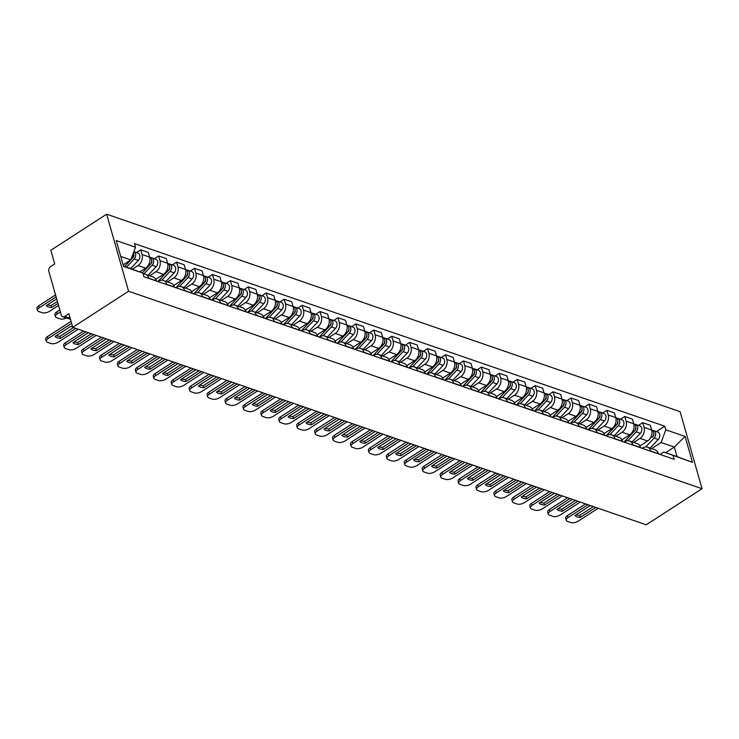 <?xml version="1.0" encoding="UTF-8"?>
<svg xmlns="http://www.w3.org/2000/svg" width="739" height="739" viewBox="0 0 739 739"><rect width="100%" height="100%" fill="white"/><g stroke="black" fill="none" stroke-linecap="round" stroke-linejoin="round"><path stroke-width="1.11" d="M70.491 319.35L62.732 316.68A3.612 2.67 -71 0 1 61.263 314.971L48.839 271.37A3.612 2.67 -71 0 1 50.603 266.576L54.704 263.925L50.815 250.29L106.628 214.199L128.568 291.24L702.05 488.71L646.246 524.801L72.764 327.331L128.568 291.24M702.05 488.71L680.102 411.669L106.628 214.199M62.732 316.68A3.612 2.67 -71 0 0 64.783 316.347L70.168 318.195M72.764 327.331L68.884 313.696L64.783 316.347M639.854 445.996L647.586 440.998A8.305 6.143 -71 0 0 651.65 429.978L651.696 429.959A4.517 3.344 -71 0 1 653.701 433.091A4.517 3.344 -71 0 1 652.149 437.386L653.1 436.416A2.171 1.607 -71 0 0 653.701 433.691M650.819 451.095L658.412 453.7A8.305 6.143 -71 0 0 655.031 449.783L647.447 447.169A8.305 6.143 109 0 1 650.819 451.095L650.874 451.289M638.478 425.415L642.727 422.662L650.311 425.276L651.65 429.978L644.066 427.364A8.305 6.143 109 0 1 640.002 438.384L633.72 442.449M642.727 422.662L644.066 427.364M642.182 448.287L642.718 447.936A8.305 6.143 109 0 1 647.447 447.169M621.924 439.825L629.656 434.828A8.305 6.143 -71 0 0 633.72 423.798L632.381 419.105L624.797 416.491L626.136 421.193A8.305 6.143 109 0 1 622.072 432.213L615.79 436.269M640.537 447.723L640.482 447.529A8.305 6.143 -71 0 0 637.101 443.612L629.517 440.998A8.305 6.143 109 0 1 632.898 444.915L632.953 445.109M620.548 419.235L624.797 416.491M624.252 442.116L624.797 441.765A8.305 6.143 109 0 1 629.517 440.998M603.994 433.654L611.726 428.648A8.305 6.143 -71 0 0 615.79 417.627L614.451 412.925L606.867 410.321L608.206 415.013A8.305 6.143 109 0 1 604.142 426.043L597.869 430.098M622.607 441.553L622.552 441.359A8.305 6.143 -71 0 0 619.171 437.433L611.587 434.828A8.305 6.143 109 0 1 614.968 438.744L615.024 438.938M602.618 413.064L606.867 410.321M606.322 435.945L606.867 435.594A8.305 6.143 109 0 1 611.587 434.828M586.064 427.484L593.796 422.477A8.305 6.143 -71 0 0 597.86 411.457L596.521 406.755L588.937 404.141L590.276 408.843A8.305 6.143 109 0 1 586.212 419.863L579.939 423.927M604.678 435.373L604.622 435.179A8.305 6.143 -71 0 0 601.241 431.262L593.657 428.648A8.305 6.143 109 0 1 597.038 432.574L597.094 432.768M584.688 406.893L588.937 404.141M588.392 429.765L588.937 429.414A8.305 6.143 109 0 1 593.657 428.648M568.134 421.304L575.875 416.306A8.305 6.143 -71 0 0 579.939 405.277L578.6 400.584L571.016 397.97L572.346 402.672A8.305 6.143 109 0 1 568.282 413.692L562.01 417.747M586.748 429.202L586.692 429.008A8.305 6.143 -71 0 0 583.32 425.091L575.727 422.477A8.305 6.143 109 0 1 579.108 426.394L579.164 426.588M566.767 400.723L571.016 397.97M570.462 423.595L571.007 423.244A8.305 6.143 109 0 1 575.727 422.477M550.204 415.133L557.945 410.127A8.305 6.143 -71 0 0 562.01 399.106L560.67 394.404L553.086 391.799L554.426 396.492A8.305 6.143 109 0 1 550.361 407.522L544.08 411.577M568.818 423.031L568.762 422.837A8.305 6.143 -71 0 0 565.39 418.911L557.806 416.306A8.305 6.143 109 0 1 561.178 420.223L561.234 420.417M548.837 394.543L553.086 391.799M552.532 417.424L553.077 417.073A8.305 6.143 109 0 1 557.806 416.306M532.283 408.963L540.015 403.956A8.305 6.143 -71 0 0 544.08 392.936L542.74 388.234L535.156 385.619L536.496 390.321A8.305 6.143 109 0 1 532.431 401.342L526.15 405.406M550.897 416.861L550.841 416.667A8.305 6.143 -71 0 0 547.46 412.741L539.876 410.127A8.305 6.143 109 0 1 543.248 414.052L543.304 414.246M530.907 388.372L535.156 385.619M534.611 411.244L535.147 410.893A8.305 6.143 109 0 1 539.876 410.127M514.353 402.783L522.085 397.785A8.305 6.143 -71 0 0 526.15 386.765L524.81 382.063L517.226 379.449L518.566 384.151A8.305 6.143 109 0 1 514.501 395.171L508.22 399.226M532.967 410.681L532.911 410.487A8.305 6.143 -71 0 0 529.53 406.57L521.946 403.956A8.305 6.143 109 0 1 525.327 407.873L525.383 408.076M512.977 382.202L517.226 379.449M516.681 405.074L517.226 404.723A8.305 6.143 109 0 1 521.946 403.956M496.423 396.612L504.155 391.605A8.305 6.143 -71 0 0 508.22 380.585L506.88 375.892L499.296 373.278L500.636 377.98A8.305 6.143 109 0 1 496.571 389L490.299 393.056M515.037 404.51L514.981 404.316A8.305 6.143 -71 0 0 511.6 400.39L504.016 397.785A8.305 6.143 109 0 1 507.397 401.702L507.453 401.896M495.047 376.022L499.296 373.278M498.751 398.903L499.296 398.552A8.305 6.143 109 0 1 504.016 397.785M478.493 390.441L486.225 385.435A8.305 6.143 -71 0 0 490.29 374.414L488.95 369.712L481.366 367.098L482.706 371.8A8.305 6.143 109 0 1 478.641 382.82L472.369 386.885M497.107 398.339L497.051 398.145A8.305 6.143 -71 0 0 493.67 394.22L486.086 391.605A8.305 6.143 109 0 1 489.467 395.531L489.523 395.725M477.117 369.851L481.366 367.098M480.821 392.732L481.366 392.381A8.305 6.143 109 0 1 486.086 391.605M460.563 384.262L468.304 379.264A8.305 6.143 -71 0 0 472.369 368.244L471.029 363.542L463.445 360.928L464.776 365.629A8.305 6.143 109 0 1 460.711 376.65L454.439 380.714M479.177 392.16L479.121 391.966A8.305 6.143 -71 0 0 475.75 388.049L468.156 385.435A8.305 6.143 109 0 1 471.537 389.361L471.593 389.555M459.196 363.68L463.445 360.928M462.891 386.552L463.436 386.201A8.305 6.143 109 0 1 468.156 385.435M442.633 378.091L450.374 373.093A8.305 6.143 -71 0 0 454.439 362.064L453.099 357.371L445.515 354.757L446.855 359.459A8.305 6.143 109 0 1 442.79 370.479L436.509 374.534M461.247 385.989L461.191 385.795A8.305 6.143 -71 0 0 457.82 381.869L450.236 379.264A8.305 6.143 109 0 1 453.607 383.181L453.663 383.375M441.266 357.5L445.515 354.757M444.961 380.382L445.506 380.031A8.305 6.143 109 0 1 450.236 379.264M424.713 371.92L432.444 366.913A8.305 6.143 -71 0 0 436.509 355.893L435.169 351.191L427.585 348.586L428.925 353.279A8.305 6.143 109 0 1 424.86 364.299L418.579 368.364M443.326 379.818L443.271 379.624A8.305 6.143 -71 0 0 439.89 375.698L432.306 373.084A8.305 6.143 109 0 1 435.677 377.01L435.733 377.204M423.336 351.33L427.585 348.586M427.04 374.211L427.576 373.86A8.305 6.143 109 0 1 432.306 373.084M406.783 365.75L414.514 360.743A8.305 6.143 -71 0 0 418.579 349.723L417.239 345.021L409.655 342.406L410.995 347.108A8.305 6.143 109 0 1 406.93 358.129L400.649 362.193M425.396 373.638L425.341 373.444A8.305 6.143 -71 0 0 421.96 369.528L414.376 366.913A8.305 6.143 109 0 1 417.757 370.839L417.812 371.033M405.406 345.159L409.655 342.406M409.11 368.031L409.655 367.68A8.305 6.143 109 0 1 414.376 366.913M388.853 359.57L396.584 354.572A8.305 6.143 -71 0 0 400.649 343.543L399.309 338.85L391.725 336.236L393.065 340.938A8.305 6.143 109 0 1 389 351.958L382.728 356.013M407.466 367.468L407.411 367.274A8.305 6.143 -71 0 0 404.03 363.357L396.446 360.743A8.305 6.143 109 0 1 399.827 364.66L399.882 364.854M387.476 338.979L391.725 336.236M391.18 361.861L391.725 361.51A8.305 6.143 109 0 1 396.446 360.743M370.923 353.399L378.654 348.392A8.305 6.143 -71 0 0 382.719 337.372L381.379 332.67L373.795 330.065L375.135 334.758A8.305 6.143 109 0 1 371.07 345.787L364.798 349.843M389.536 361.297L389.481 361.103A8.305 6.143 -71 0 0 386.1 357.177L378.516 354.572A8.305 6.143 109 0 1 381.897 358.489L381.952 358.683M369.546 332.809L373.795 330.065M373.25 355.69L373.795 355.339A8.305 6.143 109 0 1 378.516 354.572M352.993 347.228L360.734 342.222A8.305 6.143 -71 0 0 364.798 331.201L363.459 326.499L355.875 323.885L357.205 328.587A8.305 6.143 109 0 1 353.14 339.607L346.868 343.672M371.606 355.117L371.551 354.923A8.305 6.143 -71 0 0 368.179 351.007L360.586 348.392A8.305 6.143 109 0 1 363.967 352.318L364.022 352.512M351.625 326.638L355.875 323.885M355.32 349.51L355.865 349.159A8.305 6.143 109 0 1 360.586 348.392M335.063 341.048L342.804 336.051A8.305 6.143 -71 0 0 346.868 325.021L345.529 320.329L337.945 317.715L339.284 322.416A8.305 6.143 109 0 1 335.22 333.437L328.938 337.492M353.676 348.947L353.621 348.753A8.305 6.143 -71 0 0 350.249 344.836L342.665 342.222A8.305 6.143 109 0 1 346.037 346.138L346.092 346.332M333.695 320.467L337.945 317.715M337.39 343.339L337.935 342.988A8.305 6.143 109 0 1 342.665 342.222M317.142 334.878L324.874 329.871A8.305 6.143 -71 0 0 328.938 318.851L327.599 314.149L320.015 311.544L321.354 316.237A8.305 6.143 109 0 1 317.29 327.266L311.008 331.321M335.755 342.776L335.7 342.582A8.305 6.143 -71 0 0 332.319 338.656L324.735 336.051A8.305 6.143 109 0 1 328.107 339.968L328.162 340.162M315.765 314.287L320.015 311.544M319.47 337.169L320.005 336.818A8.305 6.143 109 0 1 324.735 336.051M299.212 328.707L306.944 323.7A8.305 6.143 -71 0 0 311.008 312.68L309.669 307.978L302.085 305.364L303.424 310.066A8.305 6.143 109 0 1 299.36 321.086L293.078 325.151M317.825 336.605L317.77 336.411A8.305 6.143 -71 0 0 314.389 332.485L306.805 329.871A8.305 6.143 109 0 1 310.186 333.797L310.241 333.991M297.835 308.117L302.085 305.364M301.54 330.989L302.085 330.638A8.305 6.143 109 0 1 306.805 329.871M281.282 322.527L289.014 317.53A8.305 6.143 -71 0 0 293.078 306.509L291.739 301.808L284.155 299.193L285.494 303.895A8.305 6.143 109 0 1 281.43 314.916L275.157 318.971M299.895 330.425L299.84 330.231A8.305 6.143 -71 0 0 296.459 326.315L288.875 323.7A8.305 6.143 109 0 1 292.256 327.617L292.311 327.82M279.905 301.946L284.155 299.193M283.61 324.818L284.155 324.467A8.305 6.143 109 0 1 288.875 323.7M263.352 316.357L271.084 311.35A8.305 6.143 -71 0 0 275.148 300.33L273.809 295.637L266.225 293.023L267.564 297.725A8.305 6.143 109 0 1 263.5 308.745L257.227 312.8M281.965 324.255L281.91 324.061A8.305 6.143 -71 0 0 278.529 320.135L270.945 317.53A8.305 6.143 109 0 1 274.326 321.447L274.381 321.641M261.976 295.766L266.225 293.023M265.68 318.648L266.225 318.297A8.305 6.143 109 0 1 270.945 317.53M245.422 310.186L253.163 305.179A8.305 6.143 -71 0 0 257.227 294.159L255.888 289.457L248.304 286.843L249.634 291.545A8.305 6.143 109 0 1 245.57 302.565L239.297 306.63M264.035 318.084L263.98 317.89A8.305 6.143 -71 0 0 260.608 313.964L253.015 311.35A8.305 6.143 109 0 1 256.396 315.276L256.451 315.47M244.055 289.596L248.304 286.843M247.75 312.477L248.295 312.126A8.305 6.143 109 0 1 253.015 311.35M227.492 304.006L235.233 299.009A8.305 6.143 -71 0 0 239.297 287.988L237.958 283.286L230.374 280.672L231.713 285.374A8.305 6.143 109 0 1 227.649 296.394L221.367 300.459M246.105 311.904L246.05 311.71A8.305 6.143 -71 0 0 242.678 307.793L235.094 305.179A8.305 6.143 109 0 1 238.466 309.105L238.521 309.299M226.125 283.425L230.374 280.672M229.82 306.297L230.365 305.946A8.305 6.143 109 0 1 235.094 305.179M209.571 297.835L217.303 292.838A8.305 6.143 -71 0 0 221.367 281.808L220.028 277.116L212.444 274.502L213.783 279.203A8.305 6.143 109 0 1 209.719 290.224L203.437 294.279M228.185 305.734L228.129 305.54A8.305 6.143 -71 0 0 224.748 301.623L217.164 299.009A8.305 6.143 109 0 1 220.536 302.925L220.591 303.119M208.195 277.245L212.444 274.502M211.899 300.126L212.435 299.775A8.305 6.143 109 0 1 217.164 299.009M191.641 291.665L199.373 286.658A8.305 6.143 -71 0 0 203.437 275.638L202.098 270.936L194.514 268.331L195.853 273.024A8.305 6.143 109 0 1 191.789 284.044L185.507 288.108M210.255 299.563L210.199 299.369A8.305 6.143 -71 0 0 206.818 295.443L199.234 292.829A8.305 6.143 109 0 1 202.615 296.755L202.671 296.949M190.265 271.074L194.514 268.331M193.969 293.956L194.514 293.605A8.305 6.143 109 0 1 199.234 292.829M173.711 285.494L181.443 280.487A8.305 6.143 -71 0 0 185.507 269.467L184.168 264.765L176.584 262.151L177.923 266.853A8.305 6.143 109 0 1 173.859 277.873L167.587 281.938M192.325 293.383L192.269 293.189A8.305 6.143 -71 0 0 188.888 289.272L181.304 286.658A8.305 6.143 109 0 1 184.685 290.584L184.741 290.778M172.335 264.904L176.584 262.151M176.039 287.776L176.584 287.425A8.305 6.143 109 0 1 181.304 286.658M155.781 279.314L163.513 274.317A8.305 6.143 -71 0 0 167.577 263.287L166.238 258.595L158.654 255.98L159.993 260.682A8.305 6.143 109 0 1 155.929 271.703L149.657 275.758M174.395 287.212L174.339 287.018A8.305 6.143 -71 0 0 170.958 283.102L163.374 280.487A8.305 6.143 109 0 1 166.755 284.404L166.811 284.598M154.405 258.724L158.654 255.98M158.109 281.605L158.654 281.254A8.305 6.143 109 0 1 163.374 280.487M139.791 271.887L145.592 268.137A8.305 6.143 -71 0 0 149.657 257.117L148.317 252.415L140.733 249.81L142.064 254.502A8.305 6.143 109 0 1 137.999 265.532L132.484 269.098M156.465 281.042L156.409 280.848A8.305 6.143 -71 0 0 153.038 276.922L145.444 274.317A8.305 6.143 109 0 1 148.825 278.233L148.881 278.427M136.484 252.553L140.733 249.81M143.181 274.123A8.305 6.143 109 0 1 145.444 274.317M665.627 452.684L674.319 447.058L661.1 442.504L651.65 448.619M660.103 454.467L663.825 452.056L677.044 456.61L674.319 447.058L685.09 436.453L692.461 462.337L663.825 452.056M123.45 265.985L142.886 273.097L143.92 276.719L674.19 459.316L673.155 455.695M142.886 273.097L123.579 266.446L116.208 240.563L135.514 247.214L130.831 259.916L120.725 256.433M661.1 442.504L665.784 429.802L664.749 426.191L134.489 243.593L135.514 247.214M665.784 429.802L685.09 436.453M123.136 264.895L130.831 259.916M656.408 431.585L664.749 426.191M692.461 462.337L677.044 456.61M593.362 506.594L579.801 515.36A11.288 5.21 -15.9 0 1 576.198 514.704M587.939 504.728L567.986 517.623A5.422 2.503 164.1 0 0 566.222 520.302L565.649 518.298A5.422 2.503 -15.9 0 1 567.413 515.628L585.547 503.896M590.479 505.596A11.288 5.21 -15.9 0 0 590.295 505.596L574.97 515.499A11.288 5.21 -15.9 0 0 580.374 517.355L579.801 515.36M595.625 507.37A11.288 5.21 -15.9 0 1 595.689 507.453L580.374 517.355M566.222 520.302A5.422 2.503 164.1 0 0 567.469 521.383L570.804 522.528A5.422 2.503 164.1 0 0 578.212 521.152L598.165 508.247M645.747 446.919L654.107 438.061A4.517 3.344 -71 0 0 655.65 433.765A4.517 3.344 -71 0 0 653.645 430.634A4.517 3.344 -71 0 0 652.602 430.514M650.126 448.093L658.246 439.483A4.517 3.344 -71 0 0 659.788 435.188A4.517 3.344 -71 0 0 657.784 432.066L653.645 430.634M652.925 436.333L653.415 436.019M575.432 500.414L561.88 509.18A11.288 5.21 -15.9 0 1 558.268 508.534M570.009 498.548L550.056 511.453A5.422 2.503 164.1 0 0 548.292 514.122L547.728 512.118A5.422 2.503 -15.9 0 1 549.483 509.448L567.617 497.726M572.549 499.425A11.288 5.21 -15.9 0 0 572.365 499.416L557.049 509.328A11.288 5.21 -15.9 0 0 562.444 511.185L561.88 509.18M577.695 501.199A11.288 5.21 -15.9 0 1 577.759 501.282L562.444 511.185M548.292 514.122A5.422 2.503 164.1 0 0 549.539 515.203L552.874 516.358A5.422 2.503 164.1 0 0 560.291 514.972L580.235 502.077M557.502 494.243L543.95 503.01A11.288 5.21 -15.9 0 1 540.338 502.363M552.079 492.377L532.126 505.282A5.422 2.503 164.1 0 0 530.371 507.952L529.798 505.947A5.422 2.503 -15.9 0 1 531.563 503.277L549.687 491.555M554.619 493.255A11.288 5.21 -15.9 0 0 554.435 493.246L539.119 503.148A11.288 5.21 -15.9 0 0 544.523 505.014L543.95 503.01M559.765 495.028A11.288 5.21 -15.9 0 1 559.839 495.102L544.523 505.014M530.371 507.952A5.422 2.503 164.1 0 0 531.609 509.032L534.944 510.178A5.422 2.503 164.1 0 0 542.361 508.801L562.305 495.897M624.049 442.051L635.18 430.246A2.171 1.607 -71 0 0 635.771 427.521M627.817 440.749L636.177 431.89A4.517 3.344 -71 0 0 637.72 427.595A4.517 3.344 -71 0 0 635.716 424.463A4.517 3.344 -71 0 0 634.672 424.334M632.196 441.922L640.316 433.313A4.517 3.344 -71 0 0 641.858 429.017A4.517 3.344 -71 0 0 639.854 425.886L635.716 424.463M634.995 430.163L635.485 429.849M624.021 442.033L634.228 431.216A4.517 3.344 -71 0 0 635.771 426.92A4.517 3.344 -71 0 0 633.766 423.789L633.711 423.77M606.119 435.871L617.25 424.075A2.171 1.607 -71 0 0 617.841 421.341M609.897 434.578L618.247 425.71A4.517 3.344 -71 0 0 619.799 421.415A4.517 3.344 -71 0 0 617.795 418.292A4.517 3.344 -71 0 0 616.742 418.163M614.266 435.742L622.386 427.133A4.517 3.344 -71 0 0 623.928 422.847A4.517 3.344 -71 0 0 621.933 419.715L617.795 418.292M617.065 423.983L617.555 423.669M606.091 435.862L616.298 425.036A4.517 3.344 -71 0 0 617.841 420.75A4.517 3.344 -71 0 0 615.836 417.618L615.781 417.6M539.572 488.073L526.02 496.839A11.288 5.21 -15.9 0 1 522.408 496.183M534.149 486.207L514.205 499.102A5.422 2.503 164.1 0 0 512.441 501.781L511.868 499.776A5.422 2.503 -15.9 0 1 513.633 497.107L531.757 485.375M536.69 487.075A11.288 5.21 -15.9 0 0 536.505 487.075L521.189 496.977A11.288 5.21 -15.9 0 0 526.593 498.843L526.02 496.839M541.835 488.849A11.288 5.21 -15.9 0 1 541.909 488.932L526.593 498.843M512.441 501.781A5.422 2.503 164.1 0 0 513.679 502.862L517.014 504.007A5.422 2.503 164.1 0 0 524.431 502.631L544.375 489.726M521.642 481.893L508.09 490.659A11.288 5.21 -15.9 0 1 504.488 490.012M516.219 480.027L496.275 492.931A5.422 2.503 164.1 0 0 494.511 495.601L493.938 493.606A5.422 2.503 -15.9 0 1 495.703 490.927L513.827 479.205M518.76 480.904A11.288 5.21 -15.9 0 0 518.575 480.895L503.259 490.807A11.288 5.21 -15.9 0 0 508.663 492.664L508.09 490.659M523.905 482.678A11.288 5.21 -15.9 0 1 523.979 482.761L508.663 492.664M494.511 495.601A5.422 2.503 164.1 0 0 495.758 496.682L499.084 497.837A5.422 2.503 164.1 0 0 506.501 496.451L526.454 483.555M503.712 475.722L490.16 484.488A11.288 5.21 -15.9 0 1 486.558 483.842M498.289 473.856L478.345 486.761A5.422 2.503 164.1 0 0 476.581 489.43L476.008 487.426A5.422 2.503 -15.9 0 1 477.773 484.756L495.897 473.034M500.839 474.734A11.288 5.21 -15.9 0 0 500.645 474.724L485.329 484.636A11.288 5.21 -15.9 0 0 490.733 486.493L490.16 484.488M505.984 476.507A11.288 5.21 -15.9 0 1 506.049 476.581L490.733 486.493M476.581 489.43A5.422 2.503 164.1 0 0 477.828 490.511L481.154 491.657A5.422 2.503 164.1 0 0 488.571 490.28L508.524 477.376M588.189 429.701L599.32 417.895A2.171 1.607 -71 0 0 599.92 415.17M591.967 428.398L600.317 419.54A4.517 3.344 -71 0 0 601.869 415.244A4.517 3.344 -71 0 0 599.865 412.113A4.517 3.344 -71 0 0 598.812 411.993M596.345 429.571L604.456 420.962A4.517 3.344 -71 0 0 606.008 416.667A4.517 3.344 -71 0 0 604.003 413.544L599.865 412.113M599.144 417.812L599.625 417.498M588.161 429.692L598.368 418.865A4.517 3.344 -71 0 0 599.911 414.57A4.517 3.344 -71 0 0 597.906 411.447L590.276 408.843M570.268 423.53L581.39 411.725A2.171 1.607 -71 0 0 581.99 409M574.037 422.228L582.397 413.369A4.517 3.344 -71 0 0 583.939 409.073A4.517 3.344 -71 0 0 581.935 405.942A4.517 3.344 -71 0 0 580.882 405.813M578.415 423.401L586.535 414.791A4.517 3.344 -71 0 0 588.078 410.496A4.517 3.344 -71 0 0 586.073 407.365L581.935 405.942M581.214 411.641L581.695 411.327M570.231 423.521L580.438 412.695A4.517 3.344 -71 0 0 581.981 408.399A4.517 3.344 -71 0 0 579.976 405.268L579.93 405.249M552.338 417.35L563.46 405.554A2.171 1.607 -71 0 0 564.06 402.82M556.107 416.057L564.467 407.189A4.517 3.344 -71 0 0 566.009 402.894A4.517 3.344 -71 0 0 564.005 399.771A4.517 3.344 -71 0 0 562.961 399.642M560.485 417.23L568.605 408.621A4.517 3.344 -71 0 0 570.148 404.325A4.517 3.344 -71 0 0 568.143 401.194L564.005 399.771M563.284 405.462L563.774 405.148M552.31 417.341L562.508 406.515A4.517 3.344 -71 0 0 564.06 402.228A4.517 3.344 -71 0 0 562.056 399.097L562 399.078M485.791 469.551L472.23 478.318A11.288 5.21 -15.9 0 1 468.628 477.671M480.368 467.685L460.415 480.59A5.422 2.503 164.1 0 0 458.651 483.26L458.078 481.255A5.422 2.503 -15.9 0 1 459.843 478.586L477.976 466.863M482.909 468.554A11.288 5.21 -15.9 0 0 482.724 468.554L467.399 478.456A11.288 5.21 -15.9 0 0 472.803 480.322L472.23 478.318M488.054 470.327A11.288 5.21 -15.9 0 1 488.119 470.41L472.803 480.322M458.651 483.26A5.422 2.503 164.1 0 0 459.898 484.341L463.233 485.486A5.422 2.503 164.1 0 0 470.641 484.11L490.594 471.205M543.377 399.928L544.578 400.344L534.38 411.17L545.53 399.374A2.171 1.607 -71 0 0 546.13 396.649M538.177 409.877L546.537 401.018A4.517 3.344 -71 0 0 548.079 396.723A4.517 3.344 -71 0 0 546.075 393.591A4.517 3.344 -71 0 0 545.031 393.471M542.555 411.05L550.675 402.441A4.517 3.344 -71 0 0 552.218 398.145A4.517 3.344 -71 0 0 550.213 395.023L546.075 393.591M545.354 399.291L545.844 398.977M544.578 400.344A4.517 3.344 -71 0 0 546.13 396.049A4.517 3.344 -71 0 0 544.126 392.926L536.496 390.321M467.861 463.381L454.309 472.138A11.288 5.21 -15.9 0 1 450.698 471.491M462.438 461.505L442.485 474.41A5.422 2.503 164.1 0 0 440.721 477.08L440.158 475.085A5.422 2.503 -15.9 0 1 441.913 472.406L460.046 460.683M464.979 462.383A11.288 5.21 -15.9 0 0 464.794 462.374L449.478 472.286A11.288 5.21 -15.9 0 0 454.873 474.142L454.309 472.138M470.124 464.157A11.288 5.21 -15.9 0 1 470.189 464.24L454.873 474.142M440.721 477.08A5.422 2.503 164.1 0 0 441.968 478.161L445.303 479.315A5.422 2.503 164.1 0 0 452.721 477.93L472.664 465.034M525.447 393.758L526.658 394.173L516.45 405L527.609 393.203A2.171 1.607 -71 0 0 528.2 390.478M520.247 403.706L528.607 394.848A4.517 3.344 -71 0 0 530.149 390.552A4.517 3.344 -71 0 0 528.145 387.421A4.517 3.344 -71 0 0 527.101 387.291M524.625 404.88L532.745 396.27A4.517 3.344 -71 0 0 534.288 391.975A4.517 3.344 -71 0 0 532.283 388.843L528.145 387.421M527.424 393.12L527.914 392.806M526.658 394.173A4.517 3.344 -71 0 0 528.2 389.878A4.517 3.344 -71 0 0 526.196 386.746L526.14 386.728M449.931 457.201L436.379 465.967A11.288 5.21 -15.9 0 1 432.768 465.321M444.508 455.335L424.555 468.24A5.422 2.503 164.1 0 0 422.8 470.909L422.228 468.905A5.422 2.503 -15.9 0 1 423.992 466.235L442.116 454.513M447.049 456.212A11.288 5.21 -15.9 0 0 446.864 456.203L431.548 466.115A11.288 5.21 -15.9 0 0 436.952 467.972L436.379 465.967M452.194 457.986A11.288 5.21 -15.9 0 1 452.268 458.069L436.952 467.972M422.8 470.909A5.422 2.503 164.1 0 0 424.038 471.99L427.373 473.136A5.422 2.503 164.1 0 0 434.791 471.759L454.734 458.854M498.548 398.829L509.679 387.033A2.171 1.607 -71 0 0 510.27 384.298M502.326 397.536L510.677 388.668A4.517 3.344 -71 0 0 512.229 384.382A4.517 3.344 -71 0 0 510.224 381.25A4.517 3.344 -71 0 0 509.171 381.121M506.695 398.709L514.815 390.1A4.517 3.344 -71 0 0 516.358 385.804A4.517 3.344 -71 0 0 514.362 382.673L510.224 381.25M509.494 386.95L509.984 386.626M498.52 398.82L508.728 388.003A4.517 3.344 -71 0 0 510.27 383.707A4.517 3.344 -71 0 0 508.266 380.576L508.21 380.557M432.001 451.03L418.45 459.797A11.288 5.21 -15.9 0 1 414.838 459.15M426.579 449.164L406.635 462.069A5.422 2.503 164.1 0 0 404.87 464.739L404.298 462.734A5.422 2.503 -15.9 0 1 406.062 460.064L424.186 448.342M429.119 450.042A11.288 5.21 -15.9 0 0 428.934 450.033L413.618 459.935A11.288 5.21 -15.9 0 0 419.022 461.801L418.45 459.797M434.264 451.806A11.288 5.21 -15.9 0 1 434.338 451.889L419.022 461.801M404.87 464.739A5.422 2.503 164.1 0 0 406.108 465.819L409.443 466.965A5.422 2.503 164.1 0 0 416.861 465.588L436.804 452.684M480.618 392.658L491.749 380.862A2.171 1.607 -71 0 0 492.35 378.128M484.396 391.365L492.747 382.497A4.517 3.344 -71 0 0 494.299 378.202A4.517 3.344 -71 0 0 492.294 375.079A4.517 3.344 -71 0 0 491.241 374.95M488.775 392.529L496.885 383.92A4.517 3.344 -71 0 0 498.437 379.624A4.517 3.344 -71 0 0 496.432 376.502L492.294 375.079M491.574 380.77L492.054 380.456M480.59 392.649L490.798 381.823A4.517 3.344 -71 0 0 492.34 377.527A4.517 3.344 -71 0 0 490.336 374.405L482.706 371.8M414.071 444.86L400.52 453.626A11.288 5.21 -15.9 0 1 396.917 452.97M408.649 442.994L388.705 455.889A5.422 2.503 164.1 0 0 386.94 458.559L386.368 456.563A5.422 2.503 -15.9 0 1 388.132 453.885L406.256 442.162M411.189 443.862A11.288 5.21 -15.9 0 0 411.004 443.862L395.688 453.764A11.288 5.21 -15.9 0 0 401.092 455.621L400.52 453.626M416.334 445.635A11.288 5.21 -15.9 0 1 416.408 445.719L401.092 455.621M386.94 458.559A5.422 2.503 164.1 0 0 388.187 459.649L391.513 460.794A5.422 2.503 164.1 0 0 398.931 459.418L418.884 446.513M462.697 386.488L473.819 374.682A2.171 1.607 -71 0 0 474.42 371.957M466.466 385.185L474.826 376.327A4.517 3.344 -71 0 0 476.369 372.031A4.517 3.344 -71 0 0 474.364 368.9A4.517 3.344 -71 0 0 473.311 368.77M470.845 386.358L478.964 377.749A4.517 3.344 -71 0 0 480.507 373.454A4.517 3.344 -71 0 0 478.502 370.322L474.364 368.9M473.644 374.599L474.124 374.285M462.66 386.479L472.868 375.652A4.517 3.344 -71 0 0 474.41 371.357A4.517 3.344 -71 0 0 472.406 368.225L472.36 368.207M396.141 438.68L382.59 447.446A11.288 5.21 -15.9 0 1 378.987 446.799M390.719 436.814L370.775 449.718A5.422 2.503 164.1 0 0 369.01 452.388L368.438 450.384A5.422 2.503 -15.9 0 1 370.202 447.714L388.326 435.992M393.268 437.691A11.288 5.21 -15.9 0 0 393.074 437.682L377.758 447.594A11.288 5.21 -15.9 0 0 383.162 449.451L382.59 447.446M398.413 439.465A11.288 5.21 -15.9 0 1 398.478 439.548L383.162 449.451M369.01 452.388A5.422 2.503 164.1 0 0 370.257 453.469L373.583 454.624A5.422 2.503 164.1 0 0 381.001 453.238L400.954 440.333M444.767 380.308L455.889 368.512A2.171 1.607 -71 0 0 456.49 365.787M448.536 379.015L456.896 370.147A4.517 3.344 -71 0 0 458.439 365.86A4.517 3.344 -71 0 0 456.434 362.729A4.517 3.344 -71 0 0 455.39 362.6M452.915 380.188L461.034 371.578A4.517 3.344 -71 0 0 462.577 367.283A4.517 3.344 -71 0 0 460.573 364.151L456.434 362.729M455.714 368.428L456.203 368.114M444.739 380.299L454.938 369.482A4.517 3.344 -71 0 0 456.49 365.186A4.517 3.344 -71 0 0 454.485 362.055L454.43 362.036M378.22 432.509L364.66 441.275A11.288 5.21 -15.9 0 1 361.057 440.629M372.798 430.643L352.845 443.548A5.422 2.503 164.1 0 0 351.08 446.217L350.508 444.213A5.422 2.503 -15.9 0 1 352.272 441.543L370.405 429.821M375.338 431.521A11.288 5.21 -15.9 0 0 375.153 431.511L359.828 441.414A11.288 5.21 -15.9 0 0 365.232 443.28L364.66 441.275M380.483 433.285A11.288 5.21 -15.9 0 1 380.548 433.368L365.232 443.28M351.08 446.217A5.422 2.503 164.1 0 0 352.327 447.298L355.662 448.444A5.422 2.503 164.1 0 0 363.071 447.067L383.024 434.162M435.807 362.886L437.008 363.302L426.809 374.128L437.959 362.341A2.171 1.607 -71 0 0 438.56 359.607M430.606 372.844L438.966 363.976A4.517 3.344 -71 0 0 440.509 359.681A4.517 3.344 -71 0 0 438.504 356.558A4.517 3.344 -71 0 0 437.46 356.429M434.985 374.008L443.104 365.399A4.517 3.344 -71 0 0 444.647 361.112A4.517 3.344 -71 0 0 442.643 357.981L438.504 356.558M437.784 362.249L438.273 361.934M437.008 363.302A4.517 3.344 -71 0 0 438.56 359.015A4.517 3.344 -71 0 0 436.555 355.884L428.925 353.279M360.29 426.338L346.739 435.105A11.288 5.21 -15.9 0 1 343.127 434.449M354.868 424.472L334.915 437.368A5.422 2.503 164.1 0 0 333.15 440.047L332.587 438.042A5.422 2.503 -15.9 0 1 334.342 435.373L352.475 423.641M357.408 425.341A11.288 5.21 -15.9 0 0 357.223 425.341L341.908 435.243A11.288 5.21 -15.9 0 0 347.302 437.1L346.739 435.105M362.553 427.114A11.288 5.21 -15.9 0 1 362.618 427.197L347.302 437.1M333.15 440.047A5.422 2.503 164.1 0 0 334.397 441.128L337.732 442.273A5.422 2.503 164.1 0 0 345.15 440.897L365.094 427.992M417.877 356.715L419.087 357.131L408.879 367.957L420.038 356.161A2.171 1.607 -71 0 0 420.63 353.436M412.676 366.664L421.036 357.805A4.517 3.344 -71 0 0 422.579 353.51A4.517 3.344 -71 0 0 420.574 350.378A4.517 3.344 -71 0 0 419.53 350.258M417.055 367.837L425.174 359.228A4.517 3.344 -71 0 0 426.717 354.932A4.517 3.344 -71 0 0 424.713 351.81L420.574 350.378M419.854 356.078L420.343 355.764M419.087 357.131A4.517 3.344 -71 0 0 420.63 352.836A4.517 3.344 -71 0 0 418.625 349.704L418.57 349.686M342.36 420.158L328.809 428.925A11.288 5.21 -15.9 0 1 325.197 428.278M336.938 418.292L316.985 431.197A5.422 2.503 164.1 0 0 315.23 433.867L314.657 431.862A5.422 2.503 -15.9 0 1 316.421 429.193L334.545 417.47M339.478 419.17A11.288 5.21 -15.9 0 0 339.293 419.161L323.978 429.073A11.288 5.21 -15.9 0 0 329.382 430.929L328.809 428.925M344.623 420.944A11.288 5.21 -15.9 0 1 344.697 421.027L329.382 430.929M315.23 433.867A5.422 2.503 164.1 0 0 316.468 434.948L319.802 436.102A5.422 2.503 164.1 0 0 327.22 434.717L347.164 421.821M390.977 361.796L402.108 349.99A2.171 1.607 -71 0 0 402.7 347.265M394.755 360.493L403.106 351.635A4.517 3.344 -71 0 0 404.658 347.339A4.517 3.344 -71 0 0 402.653 344.208A4.517 3.344 -71 0 0 401.6 344.078M399.125 361.667L407.244 353.057A4.517 3.344 -71 0 0 408.787 348.762A4.517 3.344 -71 0 0 406.792 345.63L402.653 344.208M401.924 349.907L402.413 349.593M390.949 361.777L401.157 350.96A4.517 3.344 -71 0 0 402.7 346.665A4.517 3.344 -71 0 0 400.695 343.533L400.64 343.515M324.43 413.988L310.879 422.754A11.288 5.21 -15.9 0 1 307.267 422.108M319.008 412.122L299.064 425.027A5.422 2.503 164.1 0 0 297.3 427.696L296.727 425.692A5.422 2.503 -15.9 0 1 298.491 423.022L316.615 411.3M321.548 412.999A11.288 5.21 -15.9 0 0 321.363 412.99L306.048 422.893A11.288 5.21 -15.9 0 0 311.452 424.759L310.879 422.754M326.693 414.773A11.288 5.21 -15.9 0 1 326.767 414.847L311.452 424.759M297.3 427.696A5.422 2.503 164.1 0 0 298.538 428.777L301.872 429.922A5.422 2.503 164.1 0 0 309.29 428.546L329.234 415.641M373.047 355.616L384.178 343.82A2.171 1.607 -71 0 0 384.779 341.085M376.825 354.323L385.176 345.455A4.517 3.344 -71 0 0 386.728 341.159A4.517 3.344 -71 0 0 384.723 338.037A4.517 3.344 -71 0 0 383.67 337.908M381.204 355.487L389.314 346.877A4.517 3.344 -71 0 0 390.866 342.591A4.517 3.344 -71 0 0 388.862 339.46L384.723 338.037M384.003 343.727L384.483 343.413M373.019 355.607L383.227 344.78A4.517 3.344 -71 0 0 384.77 340.494A4.517 3.344 -71 0 0 382.765 337.363L375.135 334.758M306.5 407.817L292.949 416.584A11.288 5.21 -15.9 0 1 289.346 415.928M301.078 405.951L281.134 418.847A5.422 2.503 164.1 0 0 279.37 421.526L278.797 419.521A5.422 2.503 -15.9 0 1 280.561 416.851L298.685 405.12M303.618 406.819A11.288 5.21 -15.9 0 0 303.433 406.819L288.118 416.722A11.288 5.21 -15.9 0 0 293.522 418.588L292.949 416.584M308.763 408.593A11.288 5.21 -15.9 0 1 308.837 408.676L293.522 418.588M279.37 421.526A5.422 2.503 164.1 0 0 280.617 422.606L283.942 423.752A5.422 2.503 164.1 0 0 291.36 422.375L311.313 409.471M355.126 349.445L366.248 337.64A2.171 1.607 -71 0 0 366.849 334.915M358.895 348.143L367.255 339.284A4.517 3.344 -71 0 0 368.798 334.989A4.517 3.344 -71 0 0 366.793 331.857A4.517 3.344 -71 0 0 365.74 331.737M363.274 349.316L371.394 340.707A4.517 3.344 -71 0 0 372.936 336.411A4.517 3.344 -71 0 0 370.932 333.289L366.793 331.857M366.073 337.557L366.553 337.243M355.089 349.436L365.297 338.61A4.517 3.344 -71 0 0 366.84 334.314A4.517 3.344 -71 0 0 364.835 331.192L364.789 331.174M288.57 401.637L275.019 410.404A11.288 5.21 -15.9 0 1 271.416 409.757M283.148 399.771L263.204 412.676A5.422 2.503 164.1 0 0 261.44 415.346L260.867 413.35A5.422 2.503 -15.9 0 1 262.631 410.672L280.755 398.949M285.697 400.649A11.288 5.21 -15.9 0 0 285.503 400.64L270.188 410.551A11.288 5.21 -15.9 0 0 275.592 412.408L275.019 410.404M290.843 402.422A11.288 5.21 -15.9 0 1 290.907 402.506L275.592 412.408M261.44 415.346A5.422 2.503 164.1 0 0 262.687 416.426L266.012 417.581A5.422 2.503 164.1 0 0 273.43 416.196L293.383 403.3M337.196 343.275L348.318 331.469A2.171 1.607 -71 0 0 348.919 328.744M340.965 341.972L349.325 333.113A4.517 3.344 -71 0 0 350.868 328.818A4.517 3.344 -71 0 0 348.863 325.687A4.517 3.344 -71 0 0 347.82 325.557M345.344 343.145L353.464 334.536A4.517 3.344 -71 0 0 355.006 330.241A4.517 3.344 -71 0 0 353.002 327.109L348.863 325.687M348.143 331.386L348.632 331.072M337.169 343.266L347.367 332.439A4.517 3.344 -71 0 0 348.919 328.144A4.517 3.344 -71 0 0 346.914 325.012L346.859 324.994M270.65 395.467L257.089 404.233A11.288 5.21 -15.9 0 1 253.486 403.586M265.227 393.601L245.274 406.505A5.422 2.503 164.1 0 0 243.51 409.175L242.937 407.171A5.422 2.503 -15.9 0 1 244.701 404.501L262.835 392.778M267.767 394.478A11.288 5.21 -15.9 0 0 267.583 394.469L252.258 404.381A11.288 5.21 -15.9 0 0 257.662 406.238L257.089 404.233M272.913 396.252A11.288 5.21 -15.9 0 1 272.977 396.326L257.662 406.238M243.51 409.175A5.422 2.503 164.1 0 0 244.757 410.256L248.092 411.401A5.422 2.503 164.1 0 0 255.5 410.025L275.453 397.12M328.236 325.853L329.437 326.259L319.239 337.086L330.388 325.299A2.171 1.607 -71 0 0 330.989 322.564M323.035 335.802L331.395 326.934A4.517 3.344 -71 0 0 332.938 322.638A4.517 3.344 -71 0 0 330.933 319.516A4.517 3.344 -71 0 0 329.89 319.387M327.414 336.975L335.534 328.365A4.517 3.344 -71 0 0 337.076 324.07A4.517 3.344 -71 0 0 335.072 320.938L330.933 319.516M330.213 325.206L330.702 324.892M329.437 326.259A4.517 3.344 -71 0 0 330.989 321.973A4.517 3.344 -71 0 0 328.984 318.842L321.354 316.237M252.72 389.296L239.168 398.062A11.288 5.21 -15.9 0 1 235.556 397.416M247.297 387.43L227.344 400.335A5.422 2.503 164.1 0 0 225.58 403.004L225.016 401A5.422 2.503 -15.9 0 1 226.771 398.33L244.905 386.608M249.837 388.298A11.288 5.21 -15.9 0 0 249.653 388.298L234.337 398.201A11.288 5.21 -15.9 0 0 239.732 400.067L239.168 398.062M254.983 390.072A11.288 5.21 -15.9 0 1 255.047 390.155L239.732 400.067M225.58 403.004A5.422 2.503 164.1 0 0 226.827 404.085L230.162 405.231A5.422 2.503 164.1 0 0 237.579 403.854L257.523 390.949M310.306 319.673L311.516 320.089L301.309 330.915L312.468 319.128A2.171 1.607 -71 0 0 313.059 316.394M305.105 329.622L313.465 320.763A4.517 3.344 -71 0 0 315.008 316.468A4.517 3.344 -71 0 0 313.003 313.336A4.517 3.344 -71 0 0 311.96 313.216M309.484 330.795L317.604 322.186A4.517 3.344 -71 0 0 319.146 317.89A4.517 3.344 -71 0 0 317.142 314.768L313.003 313.336M312.283 319.036L312.773 318.721M311.516 320.089A4.517 3.344 -71 0 0 313.059 315.793A4.517 3.344 -71 0 0 311.054 312.671L310.999 312.652M234.79 383.125L221.238 391.882A11.288 5.21 -15.9 0 1 217.626 391.236M229.367 381.25L209.414 394.155A5.422 2.503 164.1 0 0 207.659 396.825L207.086 394.829A5.422 2.503 -15.9 0 1 208.851 392.15L226.975 380.428M231.907 382.128A11.288 5.21 -15.9 0 0 231.723 382.118L216.407 392.03A11.288 5.21 -15.9 0 0 221.811 393.887L221.238 391.882M237.053 383.901A11.288 5.21 -15.9 0 1 237.127 383.984L221.811 393.887M207.659 396.825A5.422 2.503 164.1 0 0 208.897 397.915L212.232 399.06A5.422 2.503 164.1 0 0 219.649 397.674L239.593 384.779M283.406 324.754L294.538 312.948A2.171 1.607 -71 0 0 295.129 310.223M287.185 323.451L295.535 314.592A4.517 3.344 -71 0 0 297.087 310.297A4.517 3.344 -71 0 0 295.083 307.165A4.517 3.344 -71 0 0 294.03 307.036M291.554 324.624L299.674 316.015A4.517 3.344 -71 0 0 301.216 311.719A4.517 3.344 -71 0 0 299.221 308.588L295.083 307.165M294.353 312.865L294.843 312.551M283.379 324.744L293.586 313.918A4.517 3.344 -71 0 0 295.129 309.623A4.517 3.344 -71 0 0 293.124 306.491L293.069 306.473M216.86 376.945L203.308 385.712A11.288 5.21 -15.9 0 1 199.696 385.065M211.437 375.079L191.493 387.984A5.422 2.503 164.1 0 0 189.729 390.654L189.156 388.649A5.422 2.503 -15.9 0 1 190.921 385.98L209.045 374.257M213.977 375.957A11.288 5.21 -15.9 0 0 213.793 375.948L198.477 385.86A11.288 5.21 -15.9 0 0 203.881 387.716L203.308 385.712M219.123 377.731A11.288 5.21 -15.9 0 1 219.197 377.814L203.881 387.716M189.729 390.654A5.422 2.503 164.1 0 0 190.967 391.735L194.302 392.88A5.422 2.503 164.1 0 0 201.719 391.504L221.663 378.599M265.477 318.574L276.608 306.777A2.171 1.607 -71 0 0 277.208 304.043M269.255 317.28L277.605 308.412A4.517 3.344 -71 0 0 279.157 304.126A4.517 3.344 -71 0 0 277.153 300.995A4.517 3.344 -71 0 0 276.1 300.865M273.633 318.454L281.744 309.844A4.517 3.344 -71 0 0 283.296 305.549A4.517 3.344 -71 0 0 281.291 302.417L277.153 300.995M276.432 306.694L276.913 306.371M265.449 318.564L275.656 307.747A4.517 3.344 -71 0 0 277.199 303.452A4.517 3.344 -71 0 0 275.194 300.32L267.564 297.725M198.93 370.775L185.378 379.541A11.288 5.21 -15.9 0 1 181.776 378.895M193.507 368.909L173.563 381.814A5.422 2.503 164.1 0 0 171.799 384.483L171.226 382.479A5.422 2.503 -15.9 0 1 172.991 379.809L191.115 368.087M196.047 369.786A11.288 5.21 -15.9 0 0 195.863 369.777L180.547 379.68A11.288 5.21 -15.9 0 0 185.951 381.546L185.378 379.541M201.193 371.551A11.288 5.21 -15.9 0 1 201.267 371.634L185.951 381.546M171.799 384.483A5.422 2.503 164.1 0 0 173.046 385.564L176.372 386.709A5.422 2.503 164.1 0 0 183.789 385.333L203.742 372.428M247.556 312.403L258.678 300.607A2.171 1.607 -71 0 0 259.278 297.872M251.325 311.11L259.685 302.242A4.517 3.344 -71 0 0 261.227 297.946A4.517 3.344 -71 0 0 259.223 294.824A4.517 3.344 -71 0 0 258.17 294.695M255.703 312.274L263.823 303.664A4.517 3.344 -71 0 0 265.366 299.369A4.517 3.344 -71 0 0 263.361 296.247L259.223 294.824M258.502 300.514L258.983 300.2M247.519 312.394L257.726 301.567A4.517 3.344 -71 0 0 259.269 297.272A4.517 3.344 -71 0 0 257.264 294.15L257.218 294.131M181 364.604L167.448 373.371A11.288 5.21 -15.9 0 1 163.846 372.715M175.577 362.738L155.633 375.634A5.422 2.503 164.1 0 0 153.869 378.313L153.296 376.308A5.422 2.503 -15.9 0 1 155.061 373.629L173.185 361.907M178.127 363.606A11.288 5.21 -15.9 0 0 177.933 363.606L162.617 373.509A11.288 5.21 -15.9 0 0 168.021 375.366L167.448 373.371M183.272 365.38A11.288 5.21 -15.9 0 1 183.337 365.463L168.021 375.366M153.869 378.313A5.422 2.503 164.1 0 0 155.116 379.393L158.442 380.539A5.422 2.503 164.1 0 0 165.859 379.162L185.812 366.258M229.626 306.232L240.748 294.427A2.171 1.607 -71 0 0 241.348 291.702M233.395 304.93L241.755 296.071A4.517 3.344 -71 0 0 243.297 291.776A4.517 3.344 -71 0 0 241.293 288.644A4.517 3.344 -71 0 0 240.249 288.515M237.773 306.103L245.893 297.494A4.517 3.344 -71 0 0 247.436 293.198A4.517 3.344 -71 0 0 245.431 290.067L241.293 288.644M240.572 294.344L241.062 294.03M229.598 306.223L239.796 295.397A4.517 3.344 -71 0 0 241.348 291.101A4.517 3.344 -71 0 0 239.344 287.97L239.288 287.951M163.079 358.424L149.518 367.191A11.288 5.21 -15.9 0 1 145.916 366.544M157.656 356.558L137.703 369.463A5.422 2.503 164.1 0 0 135.939 372.133L135.366 370.128A5.422 2.503 -15.9 0 1 137.131 367.459L155.264 355.736M160.197 357.436A11.288 5.21 -15.9 0 0 160.012 357.427L144.687 367.338A11.288 5.21 -15.9 0 0 150.091 369.195L149.518 367.191M165.342 359.209A11.288 5.21 -15.9 0 1 165.407 359.293L150.091 369.195M135.939 372.133A5.422 2.503 164.1 0 0 137.186 373.213L140.521 374.368A5.422 2.503 164.1 0 0 147.929 372.983L167.882 360.087M211.696 300.062L222.818 288.256A2.171 1.607 -71 0 0 223.418 285.531M215.465 298.759L223.825 289.891A4.517 3.344 -71 0 0 225.367 285.605A4.517 3.344 -71 0 0 223.363 282.474A4.517 3.344 -71 0 0 222.319 282.344M219.843 299.932L227.963 291.323A4.517 3.344 -71 0 0 229.506 287.028A4.517 3.344 -71 0 0 227.501 283.896L223.363 282.474M222.642 288.173L223.132 287.859M211.668 300.043L221.866 289.226A4.517 3.344 -71 0 0 223.418 284.931A4.517 3.344 -71 0 0 221.414 281.799L213.783 279.203M145.149 352.254L131.597 361.02A11.288 5.21 -15.9 0 1 127.986 360.373M139.726 350.388L119.773 363.292A5.422 2.503 164.1 0 0 118.009 365.962L117.446 363.957A5.422 2.503 -15.9 0 1 119.201 361.288L137.334 349.565M142.267 351.265A11.288 5.21 -15.9 0 0 142.082 351.256L126.766 361.159A11.288 5.21 -15.9 0 0 132.161 363.025L131.597 361.02M147.412 353.03A11.288 5.21 -15.9 0 1 147.477 353.113L132.161 363.025M118.009 365.962A5.422 2.503 164.1 0 0 119.256 367.043L122.591 368.188A5.422 2.503 164.1 0 0 130.009 366.812L149.952 353.907M202.735 282.631L203.946 283.046L193.738 293.873L204.897 282.086A2.171 1.607 -71 0 0 205.488 279.351M197.544 292.589L205.895 283.721A4.517 3.344 -71 0 0 207.437 279.425A4.517 3.344 -71 0 0 205.433 276.303A4.517 3.344 -71 0 0 204.389 276.174M201.913 293.752L210.033 285.143A4.517 3.344 -71 0 0 211.576 280.857A4.517 3.344 -71 0 0 209.571 277.725L205.433 276.303M204.712 281.993L205.202 281.679M203.946 283.046A4.517 3.344 -71 0 0 205.488 278.76A4.517 3.344 -71 0 0 203.484 275.629L203.428 275.61M127.219 346.083L113.667 354.849A11.288 5.21 -15.9 0 1 110.056 354.193M121.796 344.217L101.843 357.113A5.422 2.503 164.1 0 0 100.088 359.791L99.516 357.787A5.422 2.503 -15.9 0 1 101.28 355.117L119.404 343.386M124.337 345.085A11.288 5.21 -15.9 0 0 124.152 345.085L108.836 354.988A11.288 5.21 -15.9 0 0 114.24 356.845L113.667 354.849M129.482 346.859A11.288 5.21 -15.9 0 1 129.556 346.942L114.24 356.845M100.088 359.791A5.422 2.503 164.1 0 0 101.326 360.872L104.661 362.018A5.422 2.503 164.1 0 0 112.079 360.641L132.022 347.736M175.836 287.711L186.967 275.906A2.171 1.607 -71 0 0 187.558 273.181M179.614 286.409L187.965 277.55A4.517 3.344 -71 0 0 189.517 273.254A4.517 3.344 -71 0 0 187.512 270.123A4.517 3.344 -71 0 0 186.459 270.003M183.983 287.582L192.103 278.972A4.517 3.344 -71 0 0 193.646 274.677A4.517 3.344 -71 0 0 191.65 271.555L187.512 270.123M186.782 275.823L187.272 275.508M175.808 287.702L186.016 276.876A4.517 3.344 -71 0 0 187.558 272.58A4.517 3.344 -71 0 0 185.554 269.449L185.498 269.43M109.289 339.903L95.737 348.669A11.288 5.21 -15.9 0 1 92.126 348.023M103.866 338.037L83.923 350.942A5.422 2.503 164.1 0 0 82.158 353.611L81.586 351.607A5.422 2.503 -15.9 0 1 83.35 348.937L101.474 337.215M106.407 338.915A11.288 5.21 -15.9 0 0 106.222 338.905L90.906 348.817A11.288 5.21 -15.9 0 0 96.31 350.674L95.737 348.669M111.552 340.688A11.288 5.21 -15.9 0 1 111.626 340.771L96.31 350.674M82.158 353.611A5.422 2.503 164.1 0 0 83.396 354.692L86.731 355.847A5.422 2.503 164.1 0 0 94.149 354.461L114.092 341.566M157.906 281.541L169.037 269.735A2.171 1.607 -71 0 0 169.637 267.01M161.684 280.238L170.035 271.379A4.517 3.344 -71 0 0 171.587 267.084A4.517 3.344 -71 0 0 169.582 263.952A4.517 3.344 -71 0 0 168.529 263.823M166.063 281.411L174.173 272.802A4.517 3.344 -71 0 0 175.725 268.506A4.517 3.344 -71 0 0 173.72 265.375L169.582 263.952M168.862 269.652L169.342 269.338M157.878 281.522L168.086 270.705A4.517 3.344 -71 0 0 169.628 266.409A4.517 3.344 -71 0 0 167.624 263.278L159.993 260.682M91.359 333.732L77.807 342.499A11.288 5.21 -15.9 0 1 74.205 341.852M85.936 331.866L65.993 344.771A5.422 2.503 164.1 0 0 64.228 347.441L63.656 345.436A5.422 2.503 -15.9 0 1 65.42 342.767L83.544 331.044M88.477 332.744A11.288 5.21 -15.9 0 0 88.292 332.735L72.976 342.637A11.288 5.21 -15.9 0 0 78.38 344.503L77.807 342.499M93.622 334.518A11.288 5.21 -15.9 0 1 93.696 334.591L78.38 344.503M64.228 347.441A5.422 2.503 164.1 0 0 65.475 348.522L68.801 349.667A5.422 2.503 164.1 0 0 76.219 348.291L96.172 335.386M148.955 264.119L150.156 264.525L142.294 272.867L151.107 263.564A2.171 1.607 -71 0 0 151.707 260.83M143.754 274.067L152.114 265.199A4.517 3.344 -71 0 0 153.657 260.904A4.517 3.344 -71 0 0 151.652 257.782A4.517 3.344 -71 0 0 150.599 257.652M148.133 275.241L156.252 266.622A4.517 3.344 -71 0 0 157.795 262.336A4.517 3.344 -71 0 0 155.79 259.204L151.652 257.782M150.932 263.472L151.412 263.158M60.386 311.904L57.208 313.955A5.422 2.503 164.1 0 0 55.453 316.625A5.422 2.503 164.1 0 0 56.691 317.705L60.025 318.851A5.422 2.503 164.1 0 0 66.528 317.992M150.156 264.525A4.517 3.344 -71 0 0 151.698 260.239A4.517 3.344 -71 0 0 149.694 257.107L149.647 257.089M55.453 316.625L54.88 314.62A5.422 2.503 -15.9 0 1 56.644 311.95L57.208 313.955M59.813 309.9L56.644 311.95M73.429 327.562L59.877 336.328A11.288 5.21 -15.9 0 1 56.275 335.682M71.628 323.349L48.063 338.591A5.422 2.503 164.1 0 0 46.298 341.27L45.726 339.266A5.422 2.503 -15.9 0 1 47.49 336.596L71.064 321.345M72.616 326.814A11.288 5.21 -15.9 0 0 70.362 326.564L55.046 336.467A11.288 5.21 -15.9 0 0 60.45 338.333L59.877 336.328M75.701 328.338A11.288 5.21 -15.9 0 1 75.766 328.421L60.45 338.333M46.298 341.27A5.422 2.503 164.1 0 0 47.545 342.351L50.871 343.496A5.422 2.503 164.1 0 0 58.289 342.12L78.242 329.215M130.858 259.851L133.177 257.384A2.171 1.607 -71 0 0 133.777 254.659M130.748 259.971L124.679 266.409L130.646 260.036M126.6 267.075L134.184 259.029A4.517 3.344 -71 0 0 133.879 251.666L137.86 253.034A4.517 3.344 -71 0 1 139.865 256.156A4.517 3.344 -71 0 1 138.322 260.451L130.738 268.497M56.681 298.916L46.271 305.65A11.288 5.21 164.1 0 0 51.675 307.516L57.975 303.443M133.002 257.301L133.491 256.987M56.109 296.893L39.287 307.784A5.422 2.503 164.1 0 0 37.523 310.454A5.422 2.503 164.1 0 0 38.761 311.535L42.095 312.68A5.422 2.503 164.1 0 0 49.513 311.304L58.547 305.456M130.886 259.786L132.226 258.354A4.517 3.344 -71 0 0 133.491 252.71M57.402 301.438L51.102 305.512L51.675 307.516M47.499 304.865A11.288 5.21 164.1 0 0 51.102 305.512M37.523 310.454L36.95 308.449A5.422 2.503 -15.9 0 1 38.714 305.78L39.287 307.784M55.536 294.898L38.714 305.78M137.999 265.532L145.592 268.137M155.929 271.703L163.513 274.317M173.859 277.873L181.443 280.487M191.789 284.044L199.373 286.658M209.719 290.224L217.303 292.838M227.649 296.394L235.233 299.009M245.57 302.565L253.163 305.179M263.5 308.745L271.084 311.35M281.43 314.916L289.014 317.53M299.36 321.086L306.944 323.7M317.29 327.266L324.874 329.871M335.22 333.437L342.804 336.051M353.14 339.607L360.734 342.222M371.07 345.787L378.654 348.392M389 351.958L396.584 354.572M406.93 358.129L414.514 360.743M424.86 364.299L432.444 366.913M442.79 370.479L450.374 373.093M460.711 376.65L468.304 379.264M478.641 382.82L486.225 385.435M496.571 389L504.155 391.605M514.501 395.171L522.085 397.785M532.431 401.342L540.015 403.956M550.361 407.522L557.945 410.127M568.282 413.692L575.875 416.306M586.212 419.863L593.796 422.477M604.142 426.043L611.726 428.648M622.072 432.213L629.656 434.828M640.002 438.384L647.586 440.998M166.755 284.404L174.339 287.018M184.685 290.584L192.269 293.189M202.615 296.755L210.199 299.369M220.536 302.925L228.129 305.54M238.466 309.105L246.05 311.71M256.396 315.276L263.98 317.89M274.326 321.447L281.91 324.061M292.256 327.617L299.84 330.231M310.186 333.797L317.77 336.411M328.107 339.968L335.7 342.582M346.037 346.138L353.621 348.753M363.967 352.318L371.551 354.923M381.897 358.489L389.481 361.103M399.827 364.66L407.411 367.274M417.757 370.839L425.341 373.444M435.677 377.01L443.271 379.624M453.607 383.181L461.191 385.795M471.537 389.361L479.121 391.966M489.467 395.531L497.051 398.145M507.397 401.702L514.981 404.316M525.327 407.873L532.911 410.487M543.248 414.052L550.841 416.667M561.178 420.223L568.762 422.837M579.108 426.394L586.692 429.008M597.038 432.574L604.622 435.179M614.968 438.744L622.552 441.359M632.898 444.915L640.482 447.529M148.825 278.233L156.409 280.848M177.923 266.853L185.507 269.467M195.853 273.024L203.437 275.638M231.713 285.374L239.297 287.988M249.634 291.545L257.227 294.159M285.494 303.895L293.078 306.509M303.424 310.066L311.008 312.68M339.284 322.416L346.868 325.021M357.205 328.587L364.798 331.201M393.065 340.938L400.649 343.543M410.995 347.108L418.579 349.723M446.855 359.459L454.439 362.064M464.776 365.629L472.369 368.244M500.636 377.98L508.22 380.585M518.566 384.151L526.15 386.765M554.426 396.492L562.01 399.106M572.346 402.672L579.939 405.277M608.206 415.013L615.79 417.627M626.136 421.193L633.72 423.798M142.064 254.502L149.657 257.117M567.986 517.623L567.413 515.628M654.107 438.061L658.246 439.483M650.948 436.971L652.149 437.386M550.056 511.453L549.483 509.448M532.126 505.282L531.563 503.277M636.177 431.89L640.316 433.313M633.018 430.8L634.228 431.216M618.247 425.71L622.386 427.133M615.088 424.629L616.298 425.036M514.205 499.102L513.633 497.107M496.275 492.931L495.703 490.927M478.345 486.761L477.773 484.756M600.317 419.54L604.456 420.962M597.167 418.45L598.368 418.865M582.397 413.369L586.535 414.791M579.237 412.279L580.438 412.695M564.467 407.189L568.605 408.621M561.307 406.108L562.508 406.515M460.415 480.59L459.843 478.586M546.537 401.018L550.675 402.441M442.485 474.41L441.913 472.406M528.607 394.848L532.745 396.27M424.555 468.24L423.992 466.235M510.677 388.668L514.815 390.1M507.517 387.587L508.728 388.003M406.635 462.069L406.062 460.064M492.747 382.497L496.885 383.92M489.597 381.407L490.798 381.823M388.705 455.889L388.132 453.885M474.826 376.327L478.964 377.749M471.667 375.236L472.868 375.652M370.775 449.718L370.202 447.714M456.896 370.147L461.034 371.578M453.737 369.066L454.938 369.482M352.845 443.548L352.272 441.543M438.966 363.976L443.104 365.399M334.915 437.368L334.342 435.373M421.036 357.805L425.174 359.228M316.985 431.197L316.421 429.193M403.106 351.635L407.244 353.057M399.947 350.545L401.157 350.96M299.064 425.027L298.491 423.022M385.176 345.455L389.314 346.877M382.026 344.374L383.227 344.78M281.134 418.847L280.561 416.851M367.255 339.284L371.394 340.707M364.096 338.194L365.297 338.61M263.204 412.676L262.631 410.672M349.325 333.113L353.464 334.536M346.166 332.023L347.367 332.439M245.274 406.505L244.701 404.501M331.395 326.934L335.534 328.365M227.344 400.335L226.771 398.33M313.465 320.763L317.604 322.186M209.414 394.155L208.851 392.15M295.535 314.592L299.674 316.015M292.376 313.502L293.586 313.918M191.493 387.984L190.921 385.98M277.605 308.412L281.744 309.844M274.455 307.332L275.656 307.747M173.563 381.814L172.991 379.809M259.685 302.242L263.823 303.664M256.525 301.152L257.726 301.567M155.633 375.634L155.061 373.629M241.755 296.071L245.893 297.494M238.595 294.981L239.796 295.397M137.703 369.463L137.131 367.459M223.825 289.891L227.963 291.323M220.665 288.81L221.866 289.226M119.773 363.292L119.201 361.288M205.895 283.721L210.033 285.143M101.843 357.113L101.28 355.117M187.965 277.55L192.103 278.972M184.805 276.46L186.016 276.876M83.923 350.942L83.35 348.937M170.035 271.379L174.173 272.802M166.885 270.289L168.086 270.705M65.993 344.771L65.42 342.767M152.114 265.199L156.252 266.622M48.063 338.591L47.49 336.596M134.184 259.029L138.322 260.451M131.505 258.105L132.226 258.354"/></g></svg>
